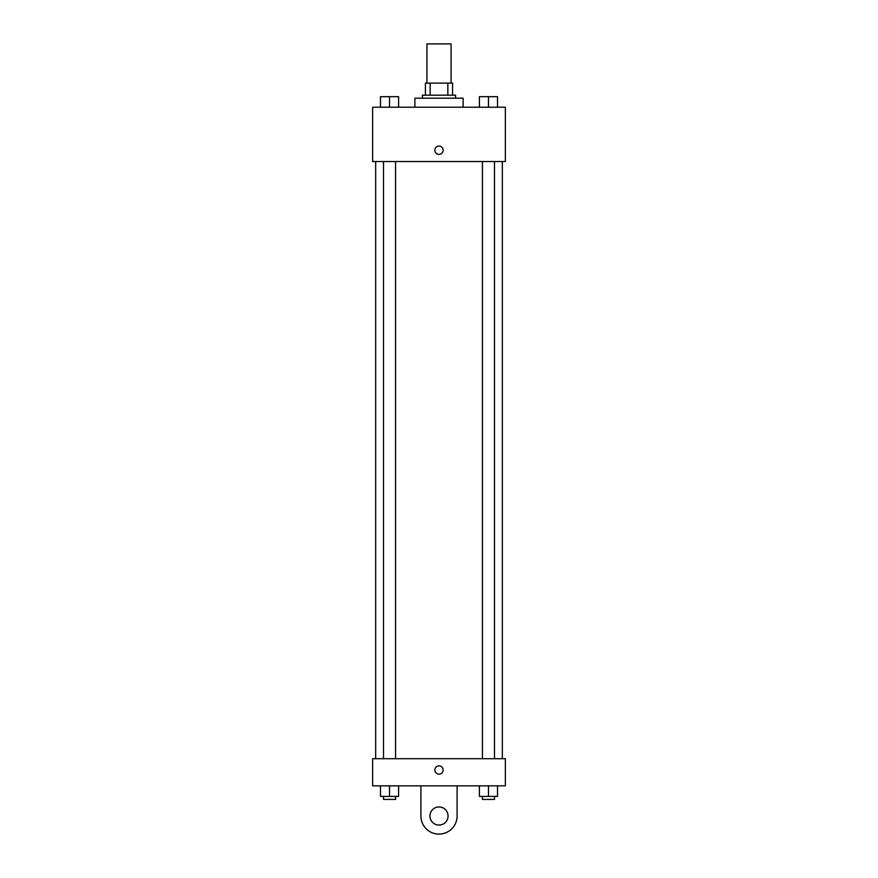 <?xml version="1.0" encoding="UTF-8"?>
<svg xmlns="http://www.w3.org/2000/svg" width="878" height="878" viewBox="0 0 878 878"><rect width="100%" height="100%" fill="white"/><g stroke="black" fill="none" stroke-linecap="round" stroke-linejoin="round"><path stroke-width="1.32" d="M451.062 83.114L451.062 43.9L426.938 43.9L426.938 83.114M430.154 95.175L430.154 83.114L425.424 83.114L425.424 95.175L425.424 83.114M430.154 83.114L452.576 83.114L452.576 95.175M447.846 95.175L447.846 83.114M422.417 98.193L422.417 95.175L455.583 95.175L455.583 98.193M463.123 107.237L463.123 98.193L414.877 98.193L414.877 107.237M372.645 107.237L505.355 107.237L505.355 161.53L372.645 161.53L372.645 107.237M439 154.363A4.149 4.149 0 0 1 435.411 148.141A4.149 4.149 0 0 1 442.589 148.141A4.149 4.149 0 0 1 439 154.363M372.645 758.702L505.355 758.702L505.355 785.843L372.645 785.843L372.645 758.702L505.355 758.702M479.41 107.237L479.41 96.679L497.508 96.679L497.508 107.237L497.508 96.679M488.464 107.237L488.464 96.679M494.49 96.679L482.428 96.679M380.492 107.237L380.492 96.679L398.59 96.679L398.59 107.237L398.59 96.679M389.536 107.237L389.536 96.679M395.572 96.679L383.51 96.679M479.41 785.843L479.41 796.401L497.508 796.401L497.508 785.843L497.508 796.401M488.464 796.401L488.464 785.843M494.49 796.401L494.49 799.419L482.428 799.419L482.428 796.401M380.492 785.843L380.492 796.401L398.59 796.401L398.59 785.843L398.59 796.401M389.536 796.401L389.536 785.843M395.572 796.401L395.572 799.419L383.51 799.419L383.51 796.401M434.851 770.006A4.149 4.149 0 0 1 441.074 766.417A4.149 4.149 0 0 1 441.074 773.595A4.149 4.149 0 0 1 434.851 770.006M457.098 785.843L457.098 816.002A18.098 18.098 0 0 1 439 834.1A18.098 18.098 0 0 1 420.902 816.002L420.902 785.843M439 825.057A9.043 9.043 0 0 1 431.164 811.481A9.043 9.043 0 0 1 446.836 811.481A9.043 9.043 0 0 1 439 825.057M502.337 758.702L502.337 161.53M375.663 758.702L375.663 161.53M482.428 161.53L482.428 758.702M494.49 161.53L494.49 758.702M395.572 758.702L395.572 161.53M383.51 758.702L383.51 161.53"/></g></svg>
